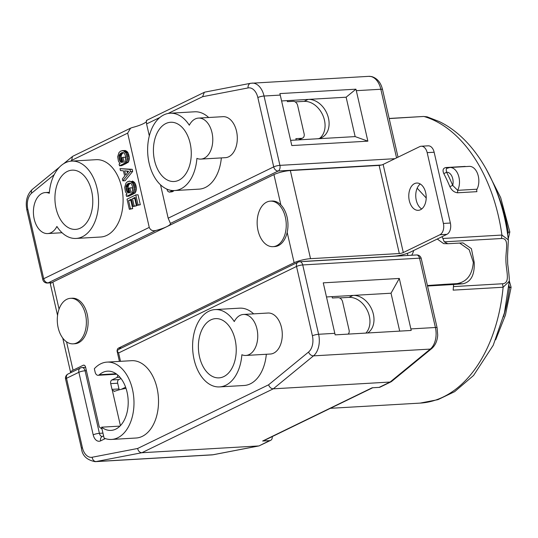 <?xml version="1.0" encoding="UTF-8"?>
<svg xmlns="http://www.w3.org/2000/svg" width="538" height="538" viewBox="0 0 538 538"><rect width="100%" height="100%" fill="white"/><g stroke="black" fill="none" stroke-linecap="round" stroke-linejoin="round"><path stroke-width="0.81" d="M507.643 234.568A64.143 40.841 86.7 0 1 508.249 232.315L509.829 231.939L500.69 197.641L485.733 168.212M73.208 298.556A22.798 14.513 -93.3 0 0 70.512 298.321A22.798 14.513 -93.3 0 0 57.277 319.807A22.798 14.513 -93.3 0 0 70.451 343.607A22.798 14.513 -93.3 0 0 73.148 343.843A22.798 14.513 -93.3 0 0 86.383 322.356A22.798 14.513 -93.3 0 0 73.208 298.556M427.535 286.014L453.615 284.501A144.769 92.166 86.7 0 1 453.157 290.137L503.117 287.245L509.278 281.239C509.432 278.845 508.908 273.109 507.697 264.017L507.536 256.33L508.343 239.908C502.27 186.847 475.848 139.1 439.19 121.527L427.105 116.833L424.186 116.544A144.769 92.166 86.7 0 1 434.751 120.68A144.769 92.166 86.7 0 1 498.491 216.384A144.769 92.166 86.7 0 1 501.92 235.059L501.463 238.516C509.742 238.092 505.505 249.955 505.922 260.54C506.016 270.997 510.75 283.176 502.499 283.755L453.46 286.599M273.075 201.373A22.798 14.513 -93.3 0 0 270.379 201.138A22.798 14.513 -93.3 0 0 257.144 222.624A22.798 14.513 -93.3 0 0 270.311 246.431A22.798 14.513 -93.3 0 0 273.015 246.666A22.798 14.513 -93.3 0 0 286.25 225.18A22.798 14.513 -93.3 0 0 273.075 201.373M446.594 172.227C445.955 169.504 446.224 168.159 447.401 168.206L445.861 167.54C442.996 168.179 442.323 170.21 443.837 173.646L446.594 172.227A9.314 5.931 86.7 0 1 453.09 182.907A9.314 5.931 86.7 0 1 452.7 185.395L449.855 186.619C451.664 190.344 454.24 192.396 457.576 192.786L457.67 190.331L452.7 185.395A146.961 93.558 86.7 0 0 446.594 172.227M449.855 167.5L469.21 166.376A13.847 8.816 86.7 0 1 478.316 176.168A13.847 8.816 86.7 0 1 477.018 189.208L457.67 190.331A13.847 8.816 86.7 0 0 459.459 183.377A13.847 8.816 86.7 0 0 458.961 177.284A13.847 8.816 86.7 0 0 449.855 167.5L447.011 168.32M189.302 125.213A38.729 24.661 -93.3 0 0 170.102 113.222A38.729 24.661 -93.3 0 0 163.868 114.876A38.729 24.661 -93.3 0 0 148.219 158.3A38.729 24.661 -93.3 0 0 174.581 190.553A38.729 24.661 -93.3 0 0 180.815 188.899A38.729 24.661 -93.3 0 0 196.901 158.38A20.538 13.073 -93.3 0 0 200.869 159.093A20.538 13.073 -93.3 0 0 204.171 158.219A20.538 13.073 -93.3 0 0 212.47 135.193A20.538 13.073 -93.3 0 0 198.488 118.091A20.538 13.073 -93.3 0 0 195.186 118.972A20.538 13.073 -93.3 0 0 189.302 125.213M208.663 117.506A38.729 24.661 -93.3 0 0 194.628 111.796L170.102 113.222M174.581 190.553L199.114 189.134A38.729 24.661 -93.3 0 0 205.348 187.473A38.729 24.661 -93.3 0 0 221.347 157.91M80.35 228.125A29.671 18.891 -93.3 0 0 92.334 194.864A29.671 18.891 -93.3 0 0 72.139 170.156A29.671 18.891 -93.3 0 0 67.364 171.42A29.671 18.891 -93.3 0 0 55.38 204.689A29.671 18.891 -93.3 0 0 75.576 229.396A29.671 18.891 -93.3 0 0 80.35 228.125M199.524 356.896A29.671 18.891 -93.3 0 0 219.033 377.864A29.671 18.891 -93.3 0 0 235.099 339.599A29.671 18.891 -93.3 0 0 215.597 318.624A29.671 18.891 -93.3 0 0 199.524 356.896M70.512 298.321L72.24 298.22A22.798 14.513 86.7 0 1 74.937 298.456A22.798 14.513 86.7 0 1 88.111 322.255A22.798 14.513 86.7 0 1 74.876 343.742L73.148 343.843M56.893 226.451A38.729 24.661 -93.3 0 0 76.1 238.442A38.729 24.661 -93.3 0 0 82.334 236.781A38.729 24.661 -93.3 0 0 97.977 193.364A38.729 24.661 -93.3 0 0 71.615 161.104A38.729 24.661 -93.3 0 0 65.38 162.765A38.729 24.661 -93.3 0 0 49.301 193.283A20.538 13.073 -93.3 0 0 45.327 192.564A20.538 13.073 -93.3 0 0 42.025 193.445A20.538 13.073 -93.3 0 0 33.726 216.464A20.538 13.073 -93.3 0 0 47.707 233.566A20.538 13.073 -93.3 0 0 51.009 232.692A20.538 13.073 -93.3 0 0 56.893 226.451M76.1 238.442L100.626 237.016A38.729 24.661 -93.3 0 0 106.86 235.362A38.729 24.661 -93.3 0 0 122.503 191.938A38.729 24.661 -93.3 0 0 96.141 159.685L71.615 161.104M234.272 321.569A38.729 24.661 -93.3 0 0 215.072 309.579A38.729 24.661 -93.3 0 0 208.838 311.24A38.729 24.661 -93.3 0 0 193.196 354.656A38.729 24.661 -93.3 0 0 219.558 386.909A38.729 24.661 -93.3 0 0 225.792 385.255A38.729 24.661 -93.3 0 0 241.871 354.737A20.538 13.073 -93.3 0 0 245.839 355.457A20.538 13.073 -93.3 0 0 249.148 354.576A20.538 13.073 -93.3 0 0 257.44 331.556A20.538 13.073 -93.3 0 0 243.465 314.454A20.538 13.073 -93.3 0 0 240.156 315.329A20.538 13.073 -93.3 0 0 234.272 321.569M253.64 313.862A38.729 24.661 -93.3 0 0 239.605 308.16L215.072 309.579M219.558 386.909L244.084 385.49A38.729 24.661 -93.3 0 0 250.318 383.836A38.729 24.661 -93.3 0 0 266.323 354.266M444.509 284.528A132.422 84.305 -93.3 0 0 444.522 284.34L457.018 283.62C466.897 281.865 472.33 274.757 473.312 262.295L469.17 249.713L459.593 243.041M442.122 236.666L444.254 241.831L447.851 243.721L462.942 242.894L471.369 248.63L474.2 262.322C474.778 274.857 470.999 282.013 462.855 283.782L453.615 284.501M419.001 183.384A13.665 8.702 86.7 0 1 426.204 197.984A13.665 8.702 86.7 0 1 418.282 210.331A13.665 8.702 86.7 0 1 415.988 209.988A13.665 8.702 86.7 0 1 408.779 195.388A13.665 8.702 86.7 0 1 416.701 183.048A13.665 8.702 86.7 0 1 419.001 183.384M165.852 123.538A29.671 18.891 -93.3 0 0 153.868 156.8A29.671 18.891 -93.3 0 0 174.056 181.508A29.671 18.891 -93.3 0 0 178.838 180.237A29.671 18.891 -93.3 0 0 190.822 146.975A29.671 18.891 -93.3 0 0 170.627 122.267A29.671 18.891 -93.3 0 0 165.852 123.538M339.552 297.924L348.96 297.38A20.605 15.36 -115.9 0 1 369.337 316.156A20.605 15.36 -115.9 0 1 365.901 333.076M399.7 331.119L391.018 293.217L352.989 295.423A20.605 15.36 -115.9 0 1 373.365 314.192A20.605 15.36 -115.9 0 1 367.71 332.975M200.869 159.093L225.402 157.674A20.538 13.073 -93.3 0 0 228.704 156.793A20.538 13.073 -93.3 0 0 236.996 133.774A20.538 13.073 -93.3 0 0 223.021 116.672L198.488 118.091M457.576 192.786L476.93 191.662A2.192 1.399 86.7 0 1 476.735 190.311A2.192 1.399 86.7 0 1 477.018 189.208M245.839 355.457L270.372 354.031A20.538 13.073 -93.3 0 0 273.674 353.15A20.538 13.073 -93.3 0 0 281.973 330.13A20.538 13.073 -93.3 0 0 267.991 313.029L243.465 314.454M101.595 427.179L104.096 438.12A38.729 24.661 -93.3 0 0 111.521 439.445A38.729 24.661 -93.3 0 0 117.755 437.784A38.729 24.661 -93.3 0 0 133.397 394.367A38.729 24.661 -93.3 0 0 107.035 362.108A38.729 24.661 -93.3 0 0 100.801 363.769A38.729 24.661 -93.3 0 0 94.338 368.732L95.112 372.088A4.533 2.885 86.7 0 0 98.091 375.289A4.533 2.885 86.7 0 0 99.342 374.744A29.671 18.891 86.7 0 1 107.56 371.159A29.671 18.891 86.7 0 1 127.062 392.128A29.671 18.891 86.7 0 1 110.996 430.4A29.671 18.891 86.7 0 1 101.595 427.179L119.961 426.116M355.921 89.18A18.272 11.634 86.7 0 1 356.311 90.673L367.871 141.158L291.811 145.563L280.251 95.085A18.272 11.634 -93.3 0 0 279.868 93.592L355.921 89.18L346.129 97.21L355.147 136.598L317.117 138.804A20.605 15.36 64.1 0 0 321.623 137.641A20.605 15.36 64.1 0 0 328.476 118.192A20.605 15.36 64.1 0 0 308.099 99.416L287.164 100.633L287.4 101.642L293.143 101.305A4.533 3.376 -115.9 0 1 297.628 105.435L304.118 133.787A4.533 3.376 64.1 0 1 302.612 138.064A4.533 3.376 64.1 0 1 301.623 138.32L295.873 138.649L296.189 140.014L290.614 140.337M319.511 138.427A20.605 15.36 64.1 0 0 324.448 120.149A20.605 15.36 64.1 0 0 304.071 101.379L295.201 101.89M270.379 201.138L272.1 201.037A22.798 14.513 86.7 0 1 274.804 201.279A22.798 14.513 86.7 0 1 280.876 204.897A22.798 14.513 86.7 0 1 287.178 232.396A22.798 14.513 86.7 0 1 274.743 246.565L273.015 246.666M427.421 285.517L444.522 284.34M426.21 197.459L425.975 197.715L417.172 188.199M425.975 197.715A135.71 86.396 86.7 0 1 426.197 198.293M447.851 243.721L443.668 243.627L437.266 239.027M111.521 439.445L136.047 438.019A38.729 24.661 -93.3 0 0 142.281 436.365A38.729 24.661 -93.3 0 0 157.93 392.942A38.729 24.661 -93.3 0 0 131.568 360.689L107.035 362.108M334.818 333.331A18.272 11.634 -93.3 0 1 335.12 334.865L411.18 330.453A18.272 11.634 -93.3 0 0 410.877 328.92L399.31 278.442L323.257 282.847L334.818 333.331L318.604 334.273A4.533 0.894 167.1 0 0 312.403 335.793A13.739 8.749 -93.3 0 1 308.556 352.034L268.59 384.805C269.551 387.333 271.125 388.671 273.304 388.819L390.104 382.047L391.55 381.496L431.718 348.563A4.533 3.167 50.6 0 1 430.292 349.088A18.272 11.634 -93.3 0 0 436.056 335.53A18.272 11.634 -93.3 0 0 435.403 327.501L410.877 328.92M509.278 281.239L504.462 312.766L493.232 345.275L473.568 375.463L454.65 391.664L437.925 399.667L420.077 403.11A144.769 92.166 86.7 0 0 503.117 287.245L502.499 283.755M508.343 239.901L501.92 235.059L442.794 238.489M465.33 166.605A2.192 1.399 86.7 0 1 465.215 166.417L445.861 167.54M411.644 255.247A13.591 8.655 -93.3 0 0 413.655 250.513M407.387 253.337L407.871 255.463M280.876 204.897L273.936 174.588L52.865 282.073A11.984 2.367 167.1 0 0 50.411 284.219L57.559 315.436M273.936 174.588A11.984 2.367 -12.9 0 1 290.345 170.559L379.129 165.408A2.925 0.578 167.1 0 0 383.13 164.426L419.754 146.618A9.059 5.77 86.7 0 1 421.214 146.228A9.059 5.77 86.7 0 1 427.172 152.637L434.146 152.234A9.059 5.77 86.7 0 0 428.187 145.825L421.214 146.228M102.045 429.149L99.274 426.903L85.603 367.198A2.925 1.863 86.7 0 0 83.679 365.134A2.925 1.863 86.7 0 0 83.208 365.255L73.047 370.198A11.984 2.367 167.1 0 0 70.592 372.343A11.984 2.367 167.1 0 0 70.808 372.659M120.418 425.652L112.281 390.137A2.925 1.863 86.7 0 1 112.018 389.357L110.707 383.628A2.925 1.863 86.7 0 1 111.817 379.983L117.109 377.414L117.822 375.08M379.129 165.408L399.31 253.532L310.527 258.677A11.984 2.367 -12.9 0 0 294.118 262.712L118.394 348.153A2.925 1.863 -93.3 0 0 117.17 350.601M84.957 367.393L85.576 367.098M303.741 261.502A2.925 0.578 -12.9 0 1 305.093 261.32L393.877 256.175A11.984 2.367 -12.9 0 0 410.286 252.147L446.917 234.339A9.059 5.77 -93.3 0 0 450.367 223.035L434.146 152.234M446.917 234.339L439.936 234.743L403.312 252.551A2.925 0.578 167.1 0 1 399.31 253.532M281.596 100.956L287.164 100.633M346.129 97.21L308.099 99.416L304.071 101.379M168.555 189.746L169.752 190.096M169.584 190.049L168.972 190.082M171.669 190.452L170.654 191.595L169.188 192.113L167.775 191.246L166.793 189.067M173.794 190.58L171.38 191.044M173.633 190.916L172.906 191.461L170.654 191.595M172.906 191.461L169.995 191.911M172.247 191.784L169.188 192.113M155.973 230.439L48.185 282.847A4.533 3.376 -115.9 0 1 43.706 278.718L149.255 227.399C150.512 230.264 152.752 231.279 155.973 230.439A18.272 3.611 -12.9 0 0 170.425 223.458A18.272 3.611 -12.9 0 0 170.411 223.418L168.172 218.199L160.526 184.83M149.322 135.885L146.578 123.928C146.289 121.01 146.376 119.86 146.84 120.492M202.597 96.692L204.332 92.307L204.985 92.092L250.701 83.276A4.533 3.484 -100.9 0 0 248.065 87.929L202.597 96.692L168.112 113.464M149.255 227.399L127.661 133.128L71.641 160.371L72.455 156.504L72.919 156.202L130.552 128.178M146.329 121.716A18.272 3.611 -12.9 0 1 132.395 127.513L130.586 128.165L127.661 133.128M125.509 160.142L125.078 160.936L125.522 162.853L126.665 160.943L127.062 158.421L126.632 154.944L125.784 152.832L123.088 150.647L120.519 151.124L118.932 152.671L117.674 156.773L118.454 161.245L120.082 163.559L119.1 164.036L119.497 165.785L124.318 163.438L122.92 157.331L121.823 157.863L122.819 162.227L121.016 162.328L119.665 160.66L118.925 156.363L120.236 153.592L122.422 152.523L123.827 152.812L124.614 153.592L125.663 156.578L125.509 160.142M121.985 150.606L125.341 150.519L127.654 152.113L129.248 156.962L127.002 157.089M129.12 155.859L126.867 155.993M129.248 156.962L129.315 158.286L127.062 158.421M129.315 158.286L129.221 159.497L126.975 159.625M129.221 159.497L128.918 160.808L126.665 160.943M128.918 160.808L128.347 162.059L126.1 162.187M128.347 162.059L127.768 162.725L125.522 162.853M123.343 152.624L121.622 152.725M123.599 152.725L120.963 153.041M123.209 152.913L122.482 153.458L120.236 153.592M122.482 153.458L121.911 154.13L119.658 154.258M121.911 154.13L121.48 154.917L119.228 155.052M121.48 154.917L121.272 155.603L119.019 155.731M121.272 155.603L121.171 156.235L118.925 156.363M121.171 156.235L121.191 157.385L118.945 157.52M121.191 157.385L121.326 158.488L119.073 158.616M121.326 158.488L121.561 159.537L119.315 159.665M121.561 159.537L121.911 160.526L119.665 160.66M121.911 160.526L122.334 161.292L120.082 161.427M122.334 161.292L122.698 161.703M122.731 161.837L120.573 161.965M122.819 162.22L121.016 162.328M125.697 159.524L125.166 157.204L122.92 157.331M126.45 162.799L126.564 163.31L124.318 163.438M126.564 163.31L121.749 165.65L119.497 165.785M125.341 150.519L123.088 150.647M126.161 150.896L123.908 151.03M126.867 151.333L124.614 151.46M127.654 152.113L125.401 152.241M128.031 152.705L125.784 152.832M128.528 153.821L126.282 153.949M128.878 154.809L126.632 154.944M132.503 190.694L132.079 191.488L132.516 193.404L133.659 191.488L134.056 188.972L133.868 186.538L132.778 183.384L130.088 181.198L127.519 181.676L125.926 183.223L124.675 187.325L125.455 191.797L127.082 194.11L126.094 194.588L126.497 196.336L131.312 193.989L129.914 187.883L128.817 188.414L129.819 192.779L128.017 192.88L126.659 191.212L125.919 186.915L127.23 184.144L129.423 183.075L130.828 183.364L131.615 184.144L132.664 187.13L132.503 190.694M130.088 181.198L128.979 181.158M132.341 181.071L133.155 181.447L130.902 181.582M133.155 181.447L133.861 181.878L131.615 182.012M133.861 181.878L134.648 182.664L132.402 182.792M134.648 182.664L135.031 183.256L132.778 183.384M135.031 183.256L135.529 184.366L133.276 184.5M135.529 184.366L135.879 185.361L133.626 185.496M135.879 185.361L136.121 186.41L133.868 186.538M136.121 186.41L136.249 187.513L133.996 187.641M136.249 187.513L136.309 188.838L134.056 188.972M136.309 188.838L136.222 190.049L133.969 190.176M136.222 190.049L135.912 191.36L133.659 191.488M135.912 191.36L135.347 192.604L133.094 192.739M135.347 192.604L134.769 193.276L132.516 193.404M130.337 183.176L128.616 183.276M130.599 183.276L127.957 183.593M130.209 183.465L129.483 184.009L127.23 184.144M129.483 184.009L128.905 184.682L126.652 184.81M128.905 184.682L128.474 185.469L126.228 185.597M128.474 185.469L128.266 186.155L126.02 186.282M128.266 186.155L128.172 186.78L125.919 186.915M128.172 186.78L128.192 187.937L125.939 188.065M128.192 187.937L128.32 189.04L126.067 189.168M128.32 189.04L128.562 190.082L126.309 190.217M128.562 190.082L128.912 191.077L126.659 191.212M128.912 191.077L129.328 191.844L127.076 191.979M129.328 191.844L129.698 192.254M129.732 192.389L127.567 192.517M129.819 192.772L128.017 192.88M132.698 190.075L132.166 187.749L129.914 187.883M133.444 193.35L133.565 193.862L131.312 193.989M133.565 193.862L128.743 196.202L126.497 196.336M135.784 194.917L138.064 204.87L136.968 205.402L135.132 197.372L132.503 198.65L134.184 205.98L133.088 206.518L131.406 199.181L128.562 200.566L130.438 208.771L129.342 209.309L127.022 199.181L135.784 194.917L138.037 194.79L140.317 204.743L138.064 204.87M140.317 204.743L136.968 205.402M135.327 198.24L132.503 198.65M134.756 198.522L136.43 205.852L134.184 205.98M136.43 205.852L133.088 206.518M131.608 200.049L128.562 200.566M130.808 200.439L132.691 208.643L129.342 209.309M132.691 208.643L130.438 208.771M127.002 171.064L127.419 172.873M125.67 175.2L128.656 171.225L124.668 170.835L125.67 175.2M122.388 178.932L122.825 180.849L130.431 171.528L129.947 169.43L120.028 168.629L120.465 170.553L123.458 170.842L124.655 176.081L122.388 178.932M120.028 168.629L132.2 169.302L132.678 171.4L125.078 180.721L122.825 180.849M132.678 171.4L130.431 171.528M132.2 169.302L129.947 169.43M92.159 457.246A13.739 8.749 86.7 0 1 82.395 447.629A4.533 0.894 -12.9 0 0 81.467 448.436C82.253 455.639 86.826 460.051 95.179 461.658A18.272 11.634 86.7 0 0 96.154 461.537L212.954 454.765L258.67 445.955L141.871 452.727L96.154 461.537A4.533 3.484 -100.9 0 1 92.159 457.246L137.627 448.484C138.306 451.153 139.719 452.566 141.871 452.727L273.304 388.819L313.493 355.86A4.533 3.167 -129.4 0 1 308.556 352.034M372.7 387.75L263.633 440.777A4.533 3.376 -115.9 0 1 262.645 441.032L269.625 440.629A4.533 3.376 64.1 0 0 270.614 440.373A4.533 3.376 64.1 0 0 272.215 436.607M391.079 381.798L380.137 387.118A4.533 3.376 64.1 0 1 379.149 387.373L372.175 387.777L262.645 441.032M326.485 296.956L332.06 296.633L332.37 297.998L338.12 297.669A4.533 3.376 -115.9 0 1 342.598 301.791L349.088 330.144A4.533 3.376 64.1 0 1 348.073 334.111M348.96 297.38L352.989 295.423L332.06 296.633M391.018 293.217L399.31 278.442M355.147 136.598L367.871 141.158M317.117 138.804L296.189 140.014M119.967 377.246L117.109 377.414M110.707 383.628L117.681 383.224L118.992 388.954A2.925 1.863 86.7 0 0 119.288 389.801M125.616 387.205L121.326 389.29M120.989 378.51L118.79 379.579A2.925 1.863 86.7 0 0 117.681 383.224M112.281 390.137L114.661 391.281A11.984 2.367 -12.9 0 1 126.033 388.409M114.076 391.415L114.661 391.281M312.403 335.793L296.519 266.458L118.602 352.968L117.008 350.776L119.308 349.081L298.025 262.181A4.533 3.376 -115.9 0 0 296.519 266.458A4.533 0.894 -12.9 0 1 302.726 264.938L318.604 334.273A18.272 11.634 -93.3 0 1 319.263 342.303A18.272 11.634 -93.3 0 1 313.493 355.86L430.292 349.088L390.104 382.047L379.149 387.373M119.423 361.395L117.008 350.776M439.936 234.743A9.059 5.77 -93.3 0 0 443.386 223.445L427.172 152.637M269.625 440.629L259.02 445.908L270.614 440.373M421.705 208.979A13.665 8.702 86.7 0 1 415.78 196.787A13.665 8.702 86.7 0 1 420.259 183.989M496.076 190.062A127.667 81.278 86.7 0 1 508.249 232.315L507.321 232.369M508.74 287.346L509.506 287.299C511.47 287.211 511.625 287.279 509.97 287.507M509.304 280.843L511.1 287.299L505.438 315.086L495.68 339.794M212.954 454.765A4.533 3.484 79.1 0 0 213.304 454.724L211.972 454.892A18.272 11.634 86.7 0 0 212.954 454.765M368.826 76.342A18.272 11.634 86.7 0 1 370.991 76.531A18.272 11.634 86.7 0 1 380.837 89.254A4.533 0.894 -12.9 0 1 382.538 89.564C380.87 82.623 377.272 78.299 371.745 76.591L368.826 76.342L250.701 83.276M443.837 173.646A144.769 92.166 86.7 0 1 449.855 186.619M427.098 116.827L423.534 116.47L389.182 118.575M457.018 283.62L462.855 283.782M444.254 241.831L501.463 238.516M66.551 341.832L73.047 370.198M52.865 282.073L59.059 309.115M83.208 365.255L84.163 365.201M294.118 262.712L287.178 232.396M121.601 347.965L118.394 348.153M168.172 218.199L273.714 166.881L257.837 97.546A13.739 8.749 -93.3 0 0 248.065 87.929M159.894 117.459L146.578 123.928M71.641 160.371L70.633 161.192M54.21 174.662L31.675 193.142A13.739 8.749 86.7 0 0 27.828 209.383L43.706 278.718A4.533 0.894 167.1 0 0 42.778 279.525L26.9 210.19A4.533 0.894 -12.9 0 1 27.828 209.383M59.429 167.183L32.287 189.437A4.533 3.167 50.6 0 0 31.675 193.142M280.251 95.085L264.037 96.026A4.533 0.894 167.1 0 0 257.837 97.546M252.033 83.108A18.272 11.634 -93.3 0 1 264.037 96.026L279.921 165.361A4.533 0.894 167.1 0 0 273.714 166.881A4.533 3.376 -115.9 0 0 278.193 171.01A4.533 2.885 -93.3 0 0 279.921 165.361L394.926 158.69M170.411 223.418L278.193 171.01L381.395 165.025M356.311 90.673L380.837 89.254L396.56 157.896M137.627 448.484L268.59 384.805M431.718 348.563C435.316 345.376 437.313 340.904 437.703 335.14L437.105 327.81A4.533 0.894 -12.9 0 0 435.403 327.501L419.526 258.166L302.726 264.938A4.533 2.885 86.7 0 0 299.747 261.73L416.546 254.958A4.533 2.885 -93.3 0 1 419.526 258.166A4.533 0.894 -12.9 0 1 421.227 258.475A4.533 4.533 0 0 0 416.546 254.958M42.778 279.525A4.533 4.533 0 0 0 47.458 283.042A4.533 2.885 86.7 0 0 48.185 282.847L51.823 282.632M111.817 379.983L118.79 379.579M112.018 389.357L118.992 388.954M82.395 447.629L66.517 378.295L78.871 372.289A4.533 0.894 -12.9 0 1 85.071 370.763L86.403 370.689M102.24 436.533A4.533 2.885 86.7 0 1 99.402 433.332L85.071 370.763A4.533 2.885 -93.3 0 0 82.092 367.562L85.636 367.353M81.467 448.436L65.589 379.102A4.533 0.894 -12.9 0 1 66.517 378.295A4.533 3.376 -115.9 0 1 68.023 374.018L80.377 368.012A4.533 3.376 64.1 0 0 78.871 372.289L93.202 434.852A4.533 0.894 -12.9 0 1 99.402 433.332L102.953 433.124M93.202 434.852A9.059 5.77 -93.3 0 0 100.613 440.871A4.533 3.376 64.1 0 1 102.119 436.594L103.585 435.881M298.395 139.887L301.623 138.32M118.602 352.968L120.519 361.328M450.367 223.035L443.386 223.445M99.342 374.744L116.134 373.769M310.527 258.677L290.345 170.559M105.32 438.584L100.613 440.871M383.13 164.426L403.312 252.551M508.928 285.443A64.143 40.841 86.7 0 0 509.506 287.299A127.667 81.278 86.7 0 1 503.427 316.895M508.222 238.885L509.829 231.972M62.065 232.732L47.707 233.566M423.534 116.47L389.156 118.461M330.419 408.308L420.077 403.11M62.744 338.086L70.592 372.343M204.332 92.307L146.672 120.344M49.375 192.328L45.327 192.564M72.455 156.504L63.645 163.727M26.9 210.19C25.205 201.494 27.008 194.574 32.287 189.437M47.458 283.042L51.554 282.8M82.092 367.562A4.533 4.533 0 0 0 80.377 368.012M298.926 139.853L302.612 138.064M299.747 261.73A4.533 4.533 0 0 0 298.025 262.181M98.091 375.289L116.739 374.206M213.304 454.724L259.02 445.908M398.026 157.183L382.538 89.564M95.179 461.658L211.972 454.892M437.105 327.81L421.227 258.475M68.023 374.018A4.533 4.533 0 0 0 65.589 379.102"/></g></svg>
